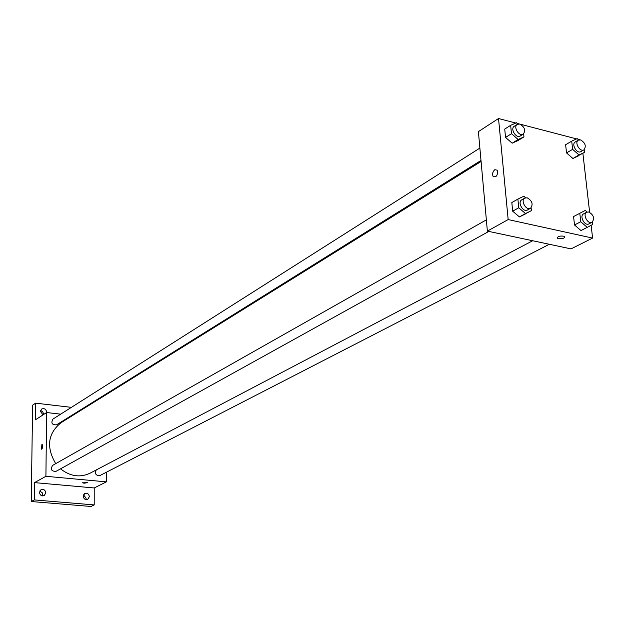 <?xml version="1.0" encoding="UTF-8"?>
<svg xmlns="http://www.w3.org/2000/svg" width="625" height="625" viewBox="0 0 625 625"><rect width="100%" height="100%" fill="white"/><g stroke="black" fill="none" stroke-linecap="round" stroke-linejoin="round"><path stroke-width="0.94" d="M85.828 499.594L86.117 498.25L83.492 494.805M43.617 414.492L42.766 411.742L40.586 410.562M42.383 495.922L42.273 492.797L39.773 490.984M106.352 472.258L106.375 481.867L94.219 487.961L94.211 504.914L90.953 506.477L31.25 501.531L32.609 405.164L35.602 403.148L71.398 407.359M94.211 504.914L34.297 499.914L31.25 501.531M34.297 499.914L34.531 482.617L45.914 476.297L46.617 412.539L35.375 419.852L35.602 403.148M41.875 444.547L42.211 444.508C43.039 446.508 42.797 448.07 41.5 449.211L42.211 444.508C43.039 446.508 42.805 448.07 41.5 449.211L41.883 444.547M43.023 414.875L40.461 411.414L41.719 409C44.398 408.078 46.055 409.117 46.68 412.125L46.648 412.539M82.5 408.664L83.414 408.773M83.219 496.125L84.812 493.406C87.328 492.766 88.844 493.852 89.352 496.656L87.734 499.398C85.219 500.016 83.711 498.93 83.219 496.125M39.461 492.352L41.031 489.641C43.672 488.898 45.258 489.984 45.789 492.898L44.195 495.625C41.562 496.344 39.984 495.258 39.461 492.352M94.219 487.961L34.531 482.617M481.086 161.477L61.133 422.633C47.828 433.422 46.023 447.086 55.719 463.633M60.539 468.844C70.172 476.414 80.016 477.867 90.078 473.187L532.695 240.742M106.375 481.867L45.914 476.297M46.617 412.539L60.695 414.156M71.664 415.414L72.57 415.516M96.266 469.938C94.602 473.773 95.812 475.656 99.891 475.578L549.32 244.273M479.875 148.086L52.906 419.102C50.805 423.094 52.023 425.008 56.539 424.836L480.992 160.477M486.359 219.859L52.617 465.391C50.258 469.336 51.375 471.328 55.969 471.375L488.797 231.414M87.344 482.711L84.016 483.219L82.617 482.82L87.312 482.633L84.016 483.219L82.594 482.742M591.125 225.297L592.594 238.078L571.031 248.891L487.375 231.117L478.391 131.625L498.523 118.523L515.836 123.047M592.594 238.078L508.164 219.57L487.375 231.117M508.164 219.57L498.523 118.523M494.82 169.695L497.219 170.18C497.883 175.352 496.523 177.477 493.125 176.547C492.109 173.953 492.672 171.672 494.82 169.695L497.219 170.18C497.891 175.352 496.523 177.477 493.133 176.547C492.117 173.961 492.68 171.672 494.82 169.695M580.977 230.555L574.508 224.992L573.57 216.555L574.508 224.992L580.977 230.555L587.242 227.344L580.75 221.742L579.797 213.273L585.32 210.43L587.18 212.031M523.648 133.875L523.953 136.883L517.977 140.586L512.188 143.188L505.539 137.43L504.734 129.086L505.539 137.43L512.188 143.188L518.148 139.484L511.477 133.688L510.656 125.312L516.484 122.758L517.953 124.039M582.883 153.289L589.633 212.266M517.227 123.406L519.273 123.945M520.312 124.219L576.562 138.898M577.883 139.242L580.109 139.828M531.117 207.859L531.398 210.633L519.414 216.922L512.664 211.188L511.828 202.547L512.664 211.188L519.414 216.922L525.523 213.547L518.742 207.781L517.891 199.102L523.797 196.234L525.602 197.781M584.156 149.703L584.469 152.383L572.906 158.5L566.531 152.914L565.625 144.75L566.531 152.914L572.906 158.5L579.031 154.969L572.633 149.352L571.711 141.156L577.172 138.617L578.719 139.977M558.305 238.758L557.422 238.445C557.336 236.336 559.711 235.625 564.531 236.305C565.133 238.07 563.055 238.891 558.305 238.758L557.422 238.445C557.336 236.336 559.711 235.617 564.531 236.305C565.133 238.063 563.055 238.883 558.305 238.758M584.469 152.383L579.031 154.969M578.344 140.156L575.281 141.961C571.039 144.141 576.906 154.234 580.891 151.609L583.969 149.828C586.453 146.156 585.328 142.852 580.594 139.922L578.344 140.156C574.102 142.336 579.984 152.453 583.969 149.828M572.633 149.352L566.531 152.914M571.711 141.156L565.625 144.75M578.344 155.906L572.906 158.5M592.469 222.023L592.742 224.445L587.242 227.344M586.75 212.211L583.609 213.859C579.117 215.898 584.672 226.398 588.922 223.891L592.078 222.266C594.836 218.453 593.758 215.031 588.836 211.992L586.75 212.211C582.258 214.25 587.828 224.773 592.078 222.266M580.75 221.742L574.508 224.992M579.797 213.273L573.57 216.555M523.953 136.883L518.148 139.484M517.273 124.352L514.281 126.242C509.898 128.695 516.203 138.883 520.312 135.984L523.32 134.117C525.836 130.328 524.656 126.969 519.789 124.047L517.273 124.352C512.883 126.797 519.211 137.016 523.32 134.117M511.477 133.688L505.539 137.43M510.656 125.312L504.734 129.086M517.977 140.586L512.188 143.188M531.398 210.633L525.523 213.547M524.844 198.07L521.781 199.805C517.125 202.117 523.094 212.734 527.492 209.969L530.57 208.258C533.391 204.312 532.266 200.828 527.188 197.797L524.844 198.07C520.18 200.383 526.164 211.031 530.57 208.258M518.742 207.781L512.664 211.188M517.891 199.102L511.828 202.547M525.281 214.008L519.414 216.922"/></g></svg>
